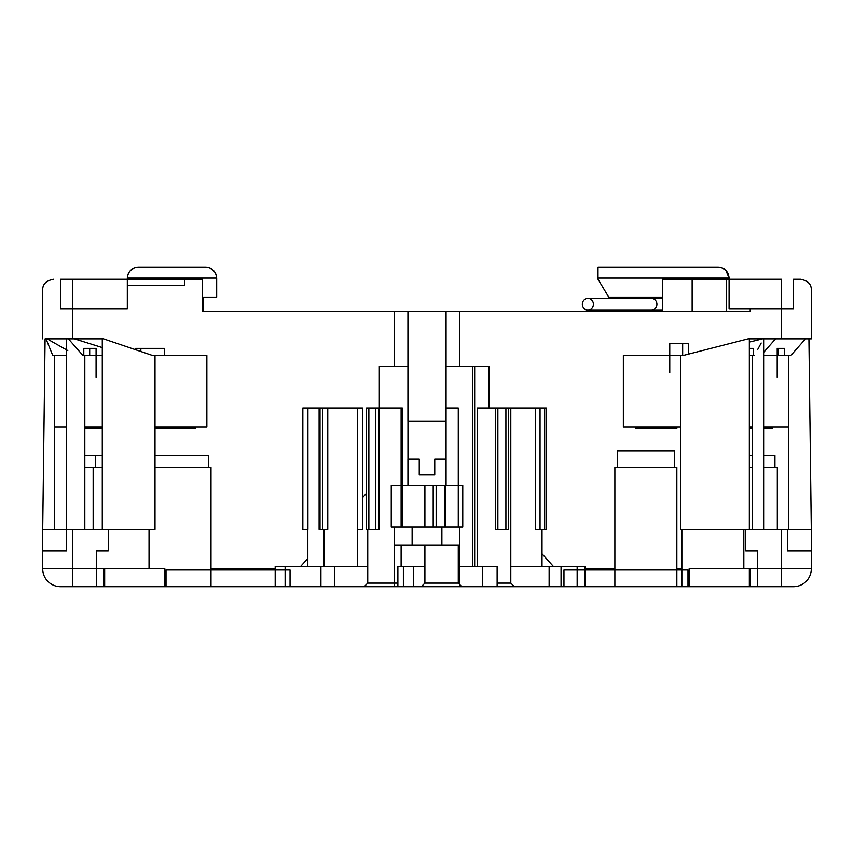<?xml version="1.0" encoding="UTF-8"?>
<svg xmlns="http://www.w3.org/2000/svg" width="854" height="854" viewBox="0 0 854 854"><rect width="100%" height="100%" fill="white"/><g stroke="black" fill="none" stroke-linecap="round" stroke-linejoin="round"><path stroke-width="1.28" d="M582.321 304.259A5.957 5.551 -90 0 0 587.872 310.216A5.957 5.551 -90 0 0 593.413 304.259A5.957 5.551 -90 0 0 587.872 298.302A5.957 5.551 -90 0 0 582.321 304.259M544.681 407.934L544.681 529.48L541.585 529.48M505.899 407.934L505.899 529.48L500.54 529.48M436.148 485.392L436.148 527.099M368.853 407.934L368.853 529.48L373.444 529.48M320.015 407.934L320.015 529.48L321.83 529.48M307.835 529.48L307.835 566.415M307.931 407.934L302.839 407.934L302.839 529.48L307.931 529.48L307.931 407.934L319.108 407.934L319.108 529.48L322.737 529.48L322.737 407.934L319.108 407.934M84.813 467.512L102.277 467.512M93.15 467.512L93.15 529.48M394.228 366.227L394.228 311.411L407.934 311.411L407.934 421.043L446.066 421.043L446.066 485.392L462.751 485.392L462.751 527.099L394.228 527.099L394.228 586.677L60.57 586.677L413.4 586.677L413.4 566.415L424.897 566.415M806.592 338.824L808.919 338.824L811.3 529.48L781.506 529.48L781.506 568.807L750.527 568.807L750.527 586.314L687.972 586.314L687.972 569.992L563.95 569.992L563.95 586.314L413.4 586.677L614.869 586.677L614.869 467.512L676.838 467.512L676.838 586.677L793.43 586.677A17.87 17.87 0 0 0 811.3 568.807L811.3 550.926L787.463 550.926L787.463 529.48L811.3 529.48L811.3 568.807A17.87 17.87 0 0 1 793.43 586.677A17.87 17.87 0 0 0 811.3 568.807L781.506 568.807L781.506 586.677L459.772 586.677L459.772 544.969L441.881 544.969L441.881 527.099M614.869 586.677L676.838 586.677M681.855 529.48L681.855 586.677M743.823 529.48L743.823 568.807M749.332 467.512L752.16 467.512M763.636 467.512L777.311 467.512L777.311 529.48M155.001 467.512L211.002 467.512L211.002 586.677M149.044 529.48L149.044 568.807M367.743 529.48L367.743 583.101L397.879 583.101M424.897 544.969L424.897 583.101L458.267 583.101L461.843 586.677M497.113 583.101L510.788 583.101L514.364 586.677M446.066 366.227L472.465 366.227L472.465 566.415M379.336 407.934L379.336 366.227L407.934 366.227M324.104 529.48L324.104 566.415M322.737 529.48L327.765 529.48L327.765 407.934L357.442 407.934L357.474 566.415M375.749 529.48L375.749 407.934L366.558 407.934L366.558 529.48L379.101 529.48L379.101 407.934L401.113 407.934L401.113 527.099M401.113 544.969L401.113 566.415M424.897 485.392L424.897 527.099M446.066 407.934L458.267 407.934L458.267 527.099M458.267 544.969L458.267 583.101M445.649 527.099L445.649 485.392M477.429 566.415L477.429 407.934L495.555 407.934L495.555 529.48L497.861 529.48L497.861 407.934L495.555 407.934M497.861 529.48L508.578 529.48L508.578 407.934L510.788 407.934L510.788 583.101M510.788 407.934L535.533 407.934L535.533 529.48L540.038 529.48L540.038 407.934L535.533 407.934M542.012 529.48L542.012 566.415M407.934 311.411L459.772 311.411L459.772 366.227M446.066 485.392L391.249 485.392L391.249 527.099L394.228 527.099M446.066 459.174L434.75 459.174L434.75 474.664L419.25 474.664L419.25 459.174L407.934 459.174L407.934 485.392M155.001 355.499L206.86 355.499L206.86 427L155.001 427L155.001 355.499L152.61 355.499L103.483 338.814L45.081 338.824L42.7 529.48L54.613 529.48L54.613 427L66.537 427M127.31 285.193L184.507 285.193L184.507 279.237M54.613 427L54.613 355.499L66.537 355.499M54.613 355.499L52.756 355.499L46.009 338.824M208.056 267.526L205.953 267.323C212.422 268.007 215.998 271.583 216.681 278.052L216.681 297.117L203.572 297.117L203.572 311.411L202.377 311.411L202.377 279.237L127.31 279.237L127.31 309.031L72.494 309.031L72.494 338.824L72.494 279.237L72.494 309.031L60.57 309.031L60.57 279.237L127.31 279.237L127.31 278.052C127.886 271.572 131.452 267.996 138.028 267.323L205.953 267.323C212.529 267.996 216.105 271.572 216.681 278.052L216.137 274.678M209.849 268.049L209.23 267.836M205.953 267.323L138.028 267.323C131.559 268.007 127.983 271.583 127.31 278.052L127.31 279.237M135.967 267.526L134.953 267.772M131.228 269.757L130.683 270.238M128.986 272.277L127.854 274.678M623.345 427L623.345 355.499L680.702 355.499L680.702 427L623.345 427M763.636 355.499L788.552 355.499L788.552 427L763.636 427M790.825 355.499L788.552 355.499L790.825 355.499L805.503 338.824L790.825 355.499M725.943 270.472L729.081 278.052L598.003 278.052L598.003 267.323L718.353 267.323C724.929 267.996 728.505 271.572 729.081 278.052L729.081 279.237L662.352 279.237L662.352 297.117L608.721 297.117L598.003 279.237L598.003 267.323L718.353 267.323C724.822 268.007 728.398 271.583 729.081 278.052L727.576 272.575M793.43 279.237L800.572 279.237C807.884 280.646 811.46 284.222 811.3 289.965C811.46 284.222 807.884 280.646 800.572 279.237L793.43 279.237L793.43 309.031L781.506 309.031L781.506 279.237L729.081 279.237L729.081 309.031L781.506 309.031L781.506 338.824L811.3 338.824L811.3 289.965L811.3 338.824L808.919 338.824M102.277 355.499L82.955 355.499L68.384 338.824L66.537 338.824L66.537 529.48L155.001 529.48L155.001 427M102.277 427L84.813 427L84.813 355.499M42.7 289.965C42.54 284.222 46.116 280.646 53.428 279.237C46.116 280.646 42.54 284.222 42.7 289.965L42.7 338.824L42.7 289.965M113.785 342.315L127.257 346.895M102.277 347.578L74.458 338.824M76.113 347.674L82.955 355.499M67.776 350.567L47.066 338.824L66.537 338.824M598.003 267.323L718.438 267.323M727.256 272.063L726.028 270.558M724.32 269.138L722.719 268.252M721.459 267.782L719.602 267.398M750.196 309.031L750.196 311.411L692.135 311.411L692.135 279.237M726.359 279.237L726.359 311.411M692.135 311.411L662.352 311.411L662.352 297.117L662.352 298.302L651.356 298.302A5.957 5.551 90 0 1 656.907 304.259A5.957 5.551 90 0 1 651.356 310.216L587.872 310.216L662.352 310.216L662.352 311.411L203.572 311.411L203.572 297.117M216.681 297.117L216.681 278.052L215.87 273.953M209.059 267.782L207.202 267.398M128.121 273.953L127.769 274.924M127.737 275.02L127.31 278.052L216.681 278.052L127.31 278.052M805.503 338.824L748.136 338.814L683.083 355.51M762.451 338.824L749.332 342.112M761.181 342.988L757.818 349.265M775.549 338.824L763.636 352.382M749.332 355.499L752.16 355.499L752.16 427L749.332 427M754.477 355.499L752.16 355.499M683.083 355.499L680.702 355.499M788.552 427L788.552 529.48M164.843 586.186L164.843 568.807L104.668 568.807L104.668 586.186L164.843 586.186M689.157 568.807L689.157 586.186L749.332 586.186L749.332 568.807L689.157 568.807M407.966 421.043L407.966 459.174M546.24 529.48L546.24 407.934L546.314 529.48L540.038 529.48M546.24 407.934L540.038 407.934M508.578 407.934L497.861 407.934M433.191 485.392L433.191 527.099M445.019 527.099L445.019 485.392M401.113 407.934L402.298 407.934L402.298 527.099M357.442 407.934L362.47 407.934L362.47 529.48L357.442 529.48M89.478 338.824L45.081 338.824M72.494 279.237L60.57 279.237M103.483 338.824L102.277 338.824L102.277 529.48M84.813 427L84.813 529.48M54.613 529.48L66.537 529.48L66.537 550.926L42.7 550.926L42.7 568.807A17.87 17.87 0 0 0 60.57 586.677A17.87 17.87 0 0 1 42.7 568.807L42.7 529.48L72.494 529.48L72.494 568.807L103.473 568.807L103.473 586.314L166.028 586.314L166.028 569.992L290.05 569.992L290.05 586.314L403.376 586.677L403.376 566.415L413.4 566.415M781.506 279.237L781.506 338.824L748.136 338.824M584.894 568.807L614.869 568.807L584.894 568.807M676.838 568.807L681.855 568.807L676.838 568.807M211.002 568.807L275.191 568.807L211.002 568.807M300.64 566.415L307.835 558.431L300.64 566.415M362.47 497.765L366.558 493.217L362.47 497.765M542.012 553.819L553.36 566.415L542.012 553.819M752.16 427L752.16 529.48M763.636 338.824L763.636 529.48M680.702 427L680.702 529.48L749.332 529.48L749.332 338.824M394.228 544.969L412.119 544.969L412.119 527.099M412.119 544.969L441.881 544.969M379.101 407.934L375.749 407.934M327.765 407.934L322.737 407.934M108.245 529.48L108.245 550.926L96.321 550.926L96.321 586.677M42.7 529.48L42.7 568.807L72.494 568.807L72.494 586.677L60.57 586.677M275.191 569.992L211.002 569.992L275.191 569.992M681.855 569.992L676.838 569.992L681.855 569.992M614.869 569.992L584.894 569.992L614.869 569.992M787.463 529.48L749.332 529.48M745.755 529.48L745.755 550.926L757.679 550.926L757.679 586.677M811.3 529.48L811.3 568.807M459.772 527.099L459.772 544.969M397.879 586.677L397.879 566.415L403.376 566.415M474.664 566.415L474.664 366.227L472.465 366.227M474.664 366.227L488.968 366.227L488.968 407.934M577.144 586.677L577.144 566.415L584.894 566.415L584.894 586.677M577.144 566.415L561.046 566.415L561.046 586.677M549.122 586.677L549.122 566.415L510.788 566.415M549.122 566.415L561.046 566.415M482.318 586.677L482.318 566.415L458.267 566.415M482.318 566.415L497.113 566.415L497.113 586.677M275.191 586.677L275.191 566.415L367.743 566.415M777.311 586.677L793.43 586.677M676.923 427L676.923 428.196L675.311 428.196L675.311 427M637.276 427L637.276 428.196L675.311 428.196M646.627 428.196L646.627 427M637.276 428.196L635.344 428.196L635.344 427M84.813 428.196L95.595 428.196L95.595 427M84.813 455.598L102.277 455.598M96.075 377.489L96.075 348.357L83.788 348.357L83.788 355.499M89.691 348.357L89.691 355.499M96.876 427L96.876 428.196L95.595 428.196M101.178 427L101.178 428.196L102.277 428.196M98.915 427L98.915 428.196L96.876 428.196M101.178 428.196L98.915 428.196M164.31 355.499L164.31 348.357L135.658 348.357L135.658 349.745M140.846 348.357L140.846 351.506M166.551 427L166.551 428.196L195.417 428.196L195.417 427M192.492 428.196L192.492 427M155.001 455.598L208.622 455.598L208.622 467.512M166.551 428.196L155.001 428.196M753.185 355.499L753.185 348.357L749.332 348.357M784.463 355.499L784.463 348.357L777.193 348.357L777.193 377.489M778.506 348.357L778.506 355.499M763.636 428.196L771.397 428.196L771.397 427M749.332 428.196L752.16 428.196M772.55 427L772.55 428.196L771.397 428.196M749.332 455.598L752.16 455.598M763.636 455.598L774.92 455.598M772.283 427L772.283 428.196M688.399 354.143L688.399 343.586L669.76 343.586L669.76 372.728M682.656 343.586L682.656 355.499M617.261 467.512L617.261 450.837L674.457 450.837L674.457 467.512M598.003 278.052L729.081 278.052M285.119 586.677L285.119 566.415M334.522 566.415L334.522 586.677M587.872 298.302L651.356 298.302L587.872 298.302M403.376 585.374L404.689 586.677M446.066 311.411L446.066 421.043M424.897 583.101L421.332 586.677M367.743 583.101L364.167 586.677M320.923 566.415L320.923 586.677M95.531 467.512L95.531 455.598M774.93 467.512L774.93 455.598"/></g></svg>
